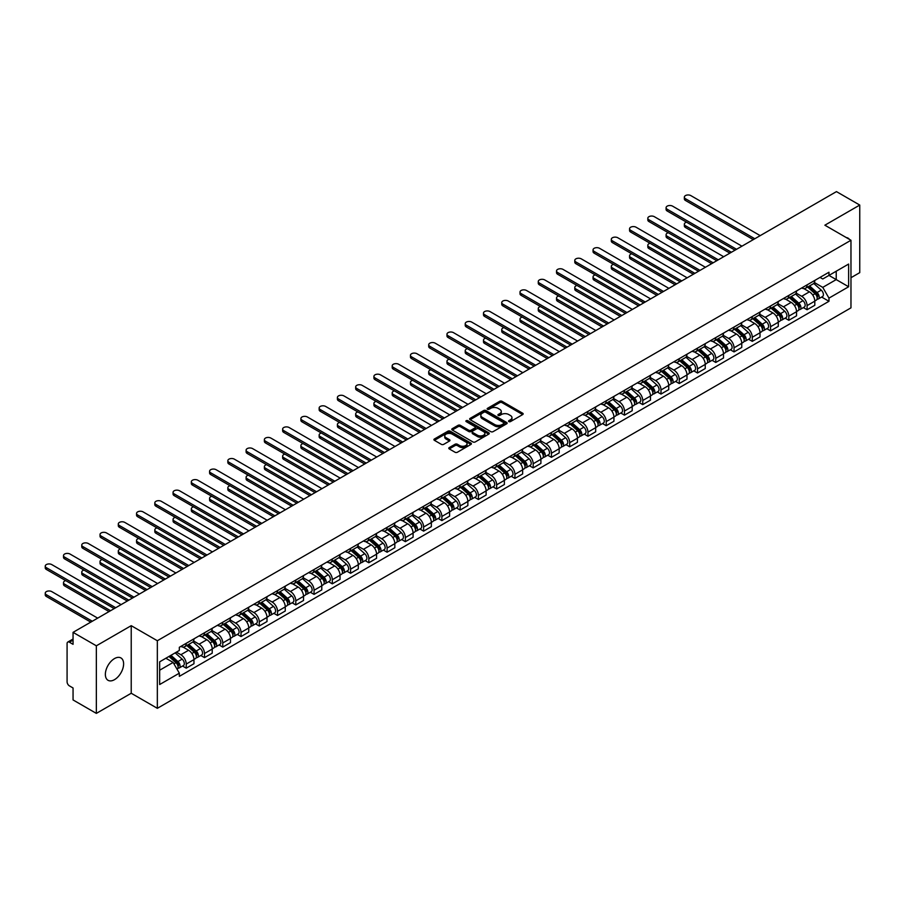 <?xml version="1.0" encoding="UTF-8"?>
<svg xmlns="http://www.w3.org/2000/svg" width="905" height="905" viewBox="0 0 905 905"><rect width="100%" height="100%" fill="white"/><g stroke="black" fill="none" stroke-linecap="round" stroke-linejoin="round"><path stroke-width="1.36" d="M508.87 421.606A1.143 0.656 0 0 0 510.477 421.606L522.683 414.558A1.629 0.939 0 0 0 523.158 413.89A1.629 0.939 0 0 0 522.683 413.223L502.004 401.288A1.629 0.939 0 0 0 499.707 401.288L487.49 408.336A1.143 0.656 0 0 0 489.107 409.264L490.68 408.347A5.204 2.998 0 0 1 498.033 408.347L499.764 409.343A5.204 2.998 0 0 1 501.28 411.47A5.204 2.998 0 0 1 499.764 413.596L498.18 414.501A1.143 0.656 0 0 0 499.786 415.429L501.37 414.524A5.204 2.998 0 0 1 508.723 414.524L510.443 415.519A5.204 2.998 0 0 1 511.97 417.635A5.204 2.998 0 0 1 510.443 419.762L508.87 420.678A1.143 0.656 0 0 0 508.87 421.606L508.87 420.678M114.494 679.666A12.908 7.455 120 0 0 122.922 668.286A12.908 7.455 120 0 0 120.942 657.946A12.908 7.455 120 0 0 114.494 658.58A12.908 7.455 120 0 0 106.055 669.96A12.908 7.455 120 0 0 108.034 680.3A12.908 7.455 120 0 0 114.494 679.666M849.433 239.384A12.908 7.455 120 0 0 848.064 238.139A12.908 7.455 120 0 0 846.299 237.574M449.265 447.59A1.629 0.939 0 0 0 448.79 448.247A1.629 0.939 0 0 0 449.265 448.914L455.068 452.262A1.629 0.939 0 0 0 457.364 452.262L470.917 444.434A1.629 0.939 0 0 0 471.403 443.778A1.629 0.939 0 0 0 470.917 443.111L450.238 431.176A1.629 0.939 0 0 0 447.941 431.176L434.389 438.993A1.629 0.939 0 0 0 433.914 439.66A1.629 0.939 0 0 0 434.389 440.328L441.391 444.366A1.629 0.939 0 0 0 443.688 444.366L449.491 441.018A1.629 0.939 0 0 0 449.966 440.362A1.629 0.939 0 0 0 449.491 439.694L446.018 437.692A4.344 2.511 0 0 1 444.751 435.916A4.344 2.511 0 0 1 447.432 433.597A4.344 2.511 0 0 1 452.161 434.14L465.781 442.002A4.344 2.511 0 0 1 467.048 443.778A4.344 2.511 0 0 1 464.367 446.097A4.344 2.511 0 0 1 459.638 445.543L457.364 444.242A1.629 0.939 0 0 0 455.068 444.242L449.265 447.59L449.265 448.914L455.068 445.588L455.068 444.242M157.334 640.74L131.225 625.672L96.349 645.808L73.056 632.357L836.458 191.611L859.75 205.062L824.874 225.198L850.972 240.266L157.334 640.74L157.334 708.321L850.972 307.847L850.972 240.266M490.793 431.64A1.629 0.939 0 0 0 493.101 431.64L506.653 423.812A1.629 0.939 0 0 0 507.128 423.144A1.629 0.939 0 0 0 506.653 422.477L485.974 410.542A1.629 0.939 0 0 0 483.677 410.542L470.114 418.37A1.629 0.939 0 0 0 469.638 419.026A1.629 0.939 0 0 0 470.114 419.694L490.793 431.64M466.607 421.843A1.143 0.656 0 0 1 467.761 422.013L467.761 420.655L488.791 432.794A1.629 0.939 0 0 1 489.266 433.461A1.629 0.939 0 0 1 488.791 434.117L475.227 441.945A1.629 0.939 0 0 1 472.93 441.945L452.251 430.011L452.251 428.687A1.629 0.939 0 0 0 451.776 429.343A1.629 0.939 0 0 0 452.251 430.011M452.251 428.687L458.054 425.339A1.629 0.939 0 0 1 460.351 425.339L468.733 430.18A1.629 0.939 0 0 0 471.041 430.18L474.887 427.952A1.629 0.939 0 0 0 475.363 427.284A1.629 0.939 0 0 0 474.887 426.628L466.154 421.583A1.143 0.656 0 0 1 467.761 420.655M96.349 645.808L96.349 713.389L73.056 699.938L73.056 687.981L69.425 685.888A3.315 1.912 -120 0 1 67.083 681.827L67.083 643.579A3.315 1.912 -120 0 1 67.773 642.064L73.056 639.009M850.972 277.711L859.75 272.643L859.75 205.062M96.349 713.389L131.225 693.253L157.334 708.321M73.056 632.357L73.056 644.326L69.425 642.222A3.315 1.912 -120 0 0 67.773 642.064M807.079 284.871A7.613 4.401 60 0 1 805.495 288.288L813.222 283.831A7.613 4.401 -120 0 0 814.805 280.414M796.117 293.073L801.694 296.297A7.613 4.401 60 0 1 807.079 305.619L814.805 301.161A7.613 4.401 -120 0 0 809.421 291.829L803.889 288.638M814.805 301.161L814.805 305.279L807.079 309.736L803.369 307.598M805.495 288.288A7.613 4.401 60 0 1 801.751 287.948M807.079 305.619L807.079 309.736M788.821 295.415A7.613 4.401 60 0 1 787.237 298.831L794.963 294.374A7.613 4.401 -120 0 0 796.547 290.957M785.11 318.141L788.821 320.28L796.547 315.822L796.547 311.705A7.613 4.401 -120 0 0 791.162 302.372L785.631 299.182M787.237 298.831A7.613 4.401 60 0 1 783.492 298.492M777.859 303.616L783.436 306.829A7.613 4.401 60 0 1 788.821 316.162L788.821 320.28M770.562 305.958A7.613 4.401 60 0 1 768.979 309.374L776.705 304.917A7.613 4.401 -120 0 0 778.277 301.501M766.852 328.685L770.562 330.823L778.277 326.366L778.277 322.248A7.613 4.401 -120 0 0 772.904 312.915L767.372 309.725M768.979 309.374A7.613 4.401 60 0 1 765.234 309.035M759.589 314.159L765.178 317.372A7.613 4.401 60 0 1 770.562 326.705L770.562 330.823M752.293 316.501A7.613 4.401 60 0 1 750.72 319.918L758.447 315.46A7.613 4.401 -120 0 0 760.019 312.033M748.593 339.228L752.293 341.366L760.019 336.909L760.019 332.78A7.613 4.401 -120 0 0 754.634 323.458L749.114 320.268M750.72 319.918A7.613 4.401 60 0 1 746.976 319.578M741.331 324.703L746.908 327.915A7.613 4.401 60 0 1 752.293 337.248L752.293 341.366M734.034 327.044A7.613 4.401 60 0 1 732.462 330.461L740.188 326.004A7.613 4.401 -120 0 0 741.761 322.576M730.335 349.771L734.034 351.909L741.761 347.452L741.761 343.323A7.613 4.401 -120 0 0 736.376 334.002L730.844 330.811M732.462 330.461A7.613 4.401 60 0 1 728.717 330.11M723.072 335.235L728.649 338.459A7.613 4.401 60 0 1 734.034 347.792L734.034 351.909M715.776 337.588A7.613 4.401 60 0 1 714.203 341.004L721.93 336.536A7.613 4.401 -120 0 0 723.502 333.119M712.077 360.314L715.776 362.452L723.502 357.995L723.502 353.866A7.613 4.401 -120 0 0 718.117 344.545L712.586 341.355M714.203 341.004A7.613 4.401 60 0 1 710.448 340.653M704.814 345.778L710.391 349.002A7.613 4.401 60 0 1 715.776 358.335L715.776 362.452M697.517 348.12A7.613 4.401 60 0 1 695.945 351.547L703.671 347.079A7.613 4.401 -120 0 0 705.244 343.662M693.818 370.858L697.517 372.996L705.244 368.539L705.244 364.41A7.613 4.401 -120 0 0 699.859 355.088L694.327 351.898M695.945 351.547A7.613 4.401 60 0 1 692.189 351.197M686.556 356.321L692.133 359.545A7.613 4.401 60 0 1 697.517 368.867L697.517 372.996M679.259 358.663A7.613 4.401 60 0 1 677.675 362.091L685.402 357.622A7.613 4.401 -120 0 0 686.986 354.206M675.549 381.401L679.259 383.539L686.986 379.071L686.986 374.953A7.613 4.401 -120 0 0 681.601 365.631L676.069 362.43M677.675 362.091A7.613 4.401 60 0 1 673.931 361.74M668.297 366.864L673.874 370.088A7.613 4.401 60 0 1 679.259 379.41L679.259 383.539M661.001 369.206A7.613 4.401 60 0 1 659.417 372.622L667.143 368.165A7.613 4.401 -120 0 0 668.727 364.749M657.29 391.944L661.001 394.082L668.727 389.614L668.727 385.496A7.613 4.401 -120 0 0 663.342 376.175L657.811 372.973M659.417 372.622A7.613 4.401 60 0 1 655.673 372.283M650.039 377.408L655.616 380.632A7.613 4.401 60 0 1 661.001 389.953L661.001 394.082M642.742 379.749A7.613 4.401 60 0 1 641.159 383.166L648.885 378.709A7.613 4.401 -120 0 0 650.469 375.292M639.032 402.487L642.742 404.626L650.469 400.157L650.469 396.039A7.613 4.401 -120 0 0 645.084 386.718L639.552 383.516M641.159 383.166A7.613 4.401 60 0 1 637.414 382.826M631.769 387.951L637.358 391.175A7.613 4.401 60 0 1 642.742 400.496L642.742 404.626M624.473 390.293A7.613 4.401 60 0 1 622.9 393.709L630.627 389.252A7.613 4.401 -120 0 0 632.199 385.835M620.773 413.019L624.473 415.157L632.199 410.7L632.199 406.583A7.613 4.401 -120 0 0 626.814 397.25L621.294 394.06M622.9 393.709A7.613 4.401 60 0 1 619.156 393.37M613.511 398.494L619.099 401.718A7.613 4.401 60 0 1 624.473 411.04L624.473 415.157M606.214 400.836A7.613 4.401 60 0 1 604.642 404.252L612.368 399.795A7.613 4.401 -120 0 0 613.941 396.379M602.515 423.563L606.214 425.701L613.941 421.244L613.941 417.126A7.613 4.401 -120 0 0 608.556 407.793L603.035 404.603M604.642 404.252A7.613 4.401 60 0 1 600.897 403.913M595.252 409.037L600.83 412.261A7.613 4.401 60 0 1 606.214 421.583L606.214 425.701M587.956 411.379A7.613 4.401 60 0 1 586.383 414.795L594.11 410.338A7.613 4.401 -120 0 0 595.682 406.922M584.257 434.106L587.956 436.244L595.682 431.787L595.682 427.669A7.613 4.401 -120 0 0 590.298 418.336L584.766 415.146M586.383 414.795A7.613 4.401 60 0 1 582.628 414.456M576.994 419.581L582.571 422.805A7.613 4.401 60 0 1 587.956 432.126L587.956 436.244M569.698 421.922A7.613 4.401 60 0 1 568.125 425.339L575.852 420.882A7.613 4.401 -120 0 0 577.424 417.465M565.998 444.649L569.698 446.787L577.424 442.33L577.424 438.212A7.613 4.401 -120 0 0 572.039 428.88L566.507 425.689M568.125 425.339A7.613 4.401 60 0 1 564.369 424.999M558.736 430.124L564.313 433.337A7.613 4.401 60 0 1 569.698 442.669L569.698 446.787M551.439 432.466A7.613 4.401 60 0 1 549.867 435.882L557.582 431.425A7.613 4.401 -120 0 0 559.166 427.997M547.74 455.192L551.439 457.33L559.166 452.873L559.166 448.744A7.613 4.401 -120 0 0 553.781 439.423L548.249 436.233M549.867 435.882A7.613 4.401 60 0 1 546.111 435.543M540.477 440.667L546.054 443.88A7.613 4.401 60 0 1 551.439 453.213L551.439 457.33M533.181 443.009A7.613 4.401 60 0 1 531.597 446.425L539.323 441.968A7.613 4.401 -120 0 0 540.907 438.54M529.47 465.736L533.181 467.874L540.907 463.417L540.907 459.288A7.613 4.401 -120 0 0 535.522 449.966L529.991 446.776M531.597 446.425A7.613 4.401 60 0 1 527.853 446.075M522.219 451.199L527.796 454.423A7.613 4.401 60 0 1 533.181 463.756L533.181 467.874M514.922 453.552A7.613 4.401 60 0 1 513.339 456.968L521.065 452.5A7.613 4.401 -120 0 0 522.649 449.084M511.212 476.279L514.922 478.417L522.649 473.96L522.649 469.831A7.613 4.401 -120 0 0 517.264 460.509L511.732 457.319M513.339 456.968A7.613 4.401 60 0 1 509.594 456.618M503.949 461.742L509.538 464.966A7.613 4.401 60 0 1 514.922 474.299L514.922 478.417M496.664 464.095A7.613 4.401 60 0 1 495.08 467.512L502.807 463.043A7.613 4.401 -120 0 0 504.379 459.627M492.954 486.822L496.664 488.96L504.379 484.503L504.379 480.374A7.613 4.401 -120 0 0 498.994 471.053L493.474 467.862M495.08 467.512A7.613 4.401 60 0 1 491.336 467.161M485.691 472.286L491.279 475.51A7.613 4.401 60 0 1 496.664 484.831L496.664 488.96M478.394 474.627A7.613 4.401 60 0 1 476.822 478.055L484.548 473.587A7.613 4.401 -120 0 0 486.121 470.17M474.695 497.365L478.394 499.503L486.121 495.046L486.121 490.917A7.613 4.401 -120 0 0 480.736 481.596L475.216 478.406M476.822 478.055A7.613 4.401 60 0 1 473.077 477.704M467.433 482.829L473.01 486.053A7.613 4.401 60 0 1 478.394 495.374L478.394 499.503M460.136 485.171A7.613 4.401 60 0 1 458.564 488.587L466.29 484.13A7.613 4.401 -120 0 0 467.862 480.713M456.437 507.909L460.136 510.047L467.862 505.578L467.862 501.461A7.613 4.401 -120 0 0 462.478 492.139L456.946 488.938M458.564 488.587A7.613 4.401 60 0 1 454.819 488.248M449.174 493.372L454.751 496.596A7.613 4.401 60 0 1 460.136 505.918L460.136 510.047M441.878 495.714A7.613 4.401 60 0 1 440.305 499.13L448.032 494.673A7.613 4.401 -120 0 0 449.604 491.257M438.178 518.452L441.878 520.59L449.604 516.122L449.604 512.004A7.613 4.401 -120 0 0 444.219 502.682L438.687 499.481M440.305 499.13A7.613 4.401 60 0 1 436.549 498.791M430.916 503.915L436.493 507.139A7.613 4.401 60 0 1 441.878 516.461L441.878 520.59M423.619 506.257A7.613 4.401 60 0 1 422.047 509.673L429.773 505.216A7.613 4.401 -120 0 0 431.346 501.8M419.92 528.984L423.619 531.133L431.346 526.665L431.346 522.547A7.613 4.401 -120 0 0 425.961 513.214L420.429 510.024M422.047 509.673A7.613 4.401 60 0 1 418.291 509.334M412.657 514.459L418.234 517.683A7.613 4.401 60 0 1 423.619 527.004L423.619 531.133M405.361 516.8A7.613 4.401 60 0 1 403.777 520.217L411.504 515.76A7.613 4.401 -120 0 0 413.087 512.343M401.65 539.527L405.361 541.665L413.087 537.208L413.087 533.09A7.613 4.401 -120 0 0 407.702 523.757L402.171 520.567M403.777 520.217A7.613 4.401 60 0 1 400.033 519.877M394.399 525.002L399.976 528.226A7.613 4.401 60 0 1 405.361 537.547L405.361 541.665M387.102 527.344A7.613 4.401 60 0 1 385.519 530.76L393.245 526.303A7.613 4.401 -120 0 0 394.829 522.886M383.392 550.07L387.102 552.208L394.829 547.751L394.829 543.634A7.613 4.401 -120 0 0 389.444 534.301L383.912 531.111M385.519 530.76A7.613 4.401 60 0 1 381.774 530.421M376.141 535.545L381.718 538.769A7.613 4.401 60 0 1 387.102 548.091L387.102 552.208M368.844 537.887A7.613 4.401 60 0 1 367.26 541.303L374.987 536.846A7.613 4.401 -120 0 0 376.559 533.43M365.134 560.614L368.844 562.752L376.571 558.294L376.571 554.177A7.613 4.401 -120 0 0 371.186 544.844L365.654 541.654M367.26 541.303A7.613 4.401 60 0 1 363.516 540.964M357.871 546.088L363.459 549.301A7.613 4.401 60 0 1 368.844 558.634L368.844 562.752M350.574 548.43A7.613 4.401 60 0 1 349.002 551.846L356.728 547.389A7.613 4.401 -120 0 0 358.301 543.973M346.875 571.157L350.574 573.295L358.301 568.838L358.301 564.72A7.613 4.401 -120 0 0 352.916 555.387L347.396 552.197M349.002 551.846A7.613 4.401 60 0 1 345.257 551.507M339.613 556.632L345.201 559.844A7.613 4.401 60 0 1 350.574 569.177L350.574 573.295M332.316 558.973A7.613 4.401 60 0 1 330.744 562.39L338.47 557.933A7.613 4.401 -120 0 0 340.042 554.505M328.617 581.7L332.316 583.838L340.042 579.381L340.042 575.252A7.613 4.401 -120 0 0 334.658 565.93L329.126 562.74M330.744 562.39A7.613 4.401 60 0 1 326.999 562.039M321.354 567.175L326.931 570.388A7.613 4.401 60 0 1 332.316 579.72L332.316 583.838M314.058 569.517A7.613 4.401 60 0 1 312.485 572.933L320.212 568.476A7.613 4.401 -120 0 0 321.784 565.048M310.358 592.243L314.058 594.381L321.784 589.924L321.784 585.795A7.613 4.401 -120 0 0 316.399 576.474L310.868 573.284M312.485 572.933A7.613 4.401 60 0 1 308.729 572.582M303.096 577.707L308.673 580.931A7.613 4.401 60 0 1 314.058 590.264L314.058 594.381M295.799 580.06A7.613 4.401 60 0 1 294.227 583.476L301.953 579.008A7.613 4.401 -120 0 0 303.526 575.591M292.1 602.787L295.799 604.925L303.526 600.467L303.526 596.338A7.613 4.401 -120 0 0 298.141 587.017L292.609 583.827M294.227 583.476A7.613 4.401 60 0 1 290.471 583.125M284.837 588.25L290.415 591.474A7.613 4.401 60 0 1 295.799 600.807L295.799 604.925M277.541 590.592A7.613 4.401 60 0 1 275.968 594.019L283.684 589.551A7.613 4.401 -120 0 0 285.267 586.135M273.842 613.33L277.541 615.468L285.267 611.011L285.267 606.882A7.613 4.401 -120 0 0 279.883 597.56L274.351 594.37M275.968 594.019A7.613 4.401 60 0 1 272.213 593.669M266.579 598.793L272.156 602.017A7.613 4.401 60 0 1 277.541 611.339L277.541 615.468M259.283 601.135A7.613 4.401 60 0 1 257.699 604.563L265.425 600.094A7.613 4.401 -120 0 0 267.009 596.678M255.572 623.873L259.283 626.011L267.009 621.543L267.009 617.425A7.613 4.401 -120 0 0 261.624 608.103L256.092 604.902M257.699 604.563A7.613 4.401 60 0 1 253.954 604.212M248.321 609.337L253.898 612.561A7.613 4.401 60 0 1 259.283 621.882L259.283 626.011M241.024 611.678A7.613 4.401 60 0 1 239.44 615.095L247.167 610.637A7.613 4.401 -120 0 0 248.751 607.221M237.314 634.416L241.024 636.554L248.751 632.086L248.751 627.968A7.613 4.401 -120 0 0 243.366 618.647L237.834 615.445M239.44 615.095A7.613 4.401 60 0 1 235.696 614.755M230.051 619.88L235.639 623.104A7.613 4.401 60 0 1 241.024 632.425L241.024 636.554M222.766 622.221A7.613 4.401 60 0 1 221.182 625.638L228.908 621.181A7.613 4.401 -120 0 0 230.481 617.764M219.055 644.96L222.766 647.098L230.481 642.629L230.481 638.511A7.613 4.401 -120 0 0 225.096 629.179L219.576 625.989M221.182 625.638A7.613 4.401 60 0 1 217.438 625.298M211.793 630.423L217.381 633.647A7.613 4.401 60 0 1 222.766 642.969L222.766 647.098M204.496 632.765A7.613 4.401 60 0 1 202.924 636.181L210.65 631.724A7.613 4.401 -120 0 0 212.222 628.308M200.797 655.492L204.496 657.63L212.222 653.172L212.222 649.055A7.613 4.401 -120 0 0 206.838 639.722L201.317 636.532M202.924 636.181A7.613 4.401 60 0 1 199.179 635.842M193.534 640.966L199.111 644.19A7.613 4.401 60 0 1 204.496 653.512L204.496 657.63M186.238 643.308A7.613 4.401 60 0 1 184.665 646.724L192.392 642.267A7.613 4.401 -120 0 0 193.964 638.851M182.539 666.035L186.238 668.173L193.964 663.716L193.964 659.598A7.613 4.401 -120 0 0 188.579 650.265L183.048 647.075M184.665 646.724A7.613 4.401 60 0 1 180.91 646.385M176.407 652.166L180.853 654.734A7.613 4.401 60 0 1 186.238 664.055L186.238 668.173M820.009 277.405L822.758 278.989L848.63 264.056L836.22 271.217L836.22 279.6L822.758 287.371L814.376 282.53M159.665 670.209L173.126 662.437L179.337 673.173L159.665 684.531L159.665 661.827L179.337 650.469L179.337 647.29L828.969 272.235L828.969 275.414L848.63 286.761L828.969 298.118L822.758 287.371M848.63 264.056L848.63 286.761M179.337 673.173L179.337 676.352L828.969 301.297L828.969 298.118M131.225 625.672L131.225 693.253M173.126 662.437L165.875 658.24M821.638 297.055L828.969 301.297M509.323 421.764L510.443 421.108A5.204 2.998 0 0 0 511.97 418.992L511.97 417.635M501.28 411.47L501.28 412.816A5.204 2.998 0 0 1 499.764 414.943L498.632 415.599M522.66 414.569L502.004 402.635A1.629 0.939 0 0 0 499.707 402.635L487.953 409.422M506.653 422.477L506.653 423.812L485.974 411.888A1.629 0.939 0 0 0 483.677 411.888L470.136 419.705M503.78 423.608A1.143 0.656 0 0 0 503.78 422.68L485.623 412.205A1.143 0.656 0 0 0 484.017 412.205L482.354 413.166A5.204 2.998 0 0 0 480.827 415.282A5.204 2.998 0 0 0 482.354 417.409L494.764 424.569A5.204 2.998 0 0 0 502.117 424.569L503.78 423.608L503.78 424.965A1.143 0.656 0 0 0 504.119 424.49L504.119 423.144M480.827 415.282L480.827 416.639A5.204 2.998 0 0 0 482.354 418.755L482.354 417.409M503.78 424.965L502.117 425.927A5.204 2.998 0 0 1 494.764 425.927L482.354 418.755M452.274 430.022L458.054 426.685L458.054 425.339M475.363 427.284L475.363 428.642A1.629 0.939 0 0 1 474.887 429.309L471.041 431.527A1.629 0.939 0 0 1 468.733 431.527L460.351 426.685A1.629 0.939 0 0 0 458.054 426.685M467.761 422.013L488.768 434.14M477.444 435.203A4.344 2.511 0 0 0 482.184 435.746A4.344 2.511 0 0 0 484.865 433.427A4.344 2.511 0 0 0 483.587 431.651L478.79 428.88A1.629 0.939 0 0 0 476.494 428.88L472.648 431.108A1.629 0.939 0 0 0 472.172 431.764A1.629 0.939 0 0 0 472.648 432.432L477.444 435.203L477.444 436.549A4.344 2.511 0 0 0 482.184 437.092A4.344 2.511 0 0 0 484.865 434.773L484.865 433.427M472.172 431.764L472.172 433.122A1.629 0.939 0 0 0 472.648 433.778L472.648 432.432M477.444 436.549L472.648 433.778M467.048 443.778L467.048 445.124A4.344 2.511 0 0 1 464.367 447.443A4.344 2.511 0 0 1 459.638 446.9L457.364 445.588A1.629 0.939 0 0 0 455.068 445.588M444.751 435.916L444.751 437.262A4.344 2.511 0 0 0 446.018 439.038L446.018 437.692M449.468 441.029L446.018 439.038M470.905 444.446L450.238 432.522A1.629 0.939 0 0 0 447.941 432.522L434.411 440.339L434.389 438.993M807.611 287.077L815.043 293.718A4.14 2.387 60 0 1 816.344 300.109L814.805 301.003M807.803 287.247L811.31 289.272M686.567 222.189A3.812 2.195 -0 0 0 684.35 224.191A3.812 2.195 -0 0 0 685.458 225.741L731.398 252.269M808.357 286.636L816.638 294.023A1.991 1.143 60 0 1 817.26 297.1A1.991 1.143 60 0 1 817.079 297.168M809.59 285.923L817.034 292.564A4.14 2.387 60 0 1 818.335 298.967A4.14 2.387 60 0 1 817.091 299.103M813.742 283.435L821.254 290.132A4.14 2.387 60 0 1 822.543 296.535L818.335 298.967M729.883 253.14L685.458 227.494A3.812 2.195 180 0 1 684.35 225.945L684.35 224.191M753.288 239.633L685.458 200.469A3.812 2.195 180 0 1 684.35 198.908L684.35 197.154A3.812 2.195 -0 0 0 685.458 198.704L754.815 238.75M760.2 235.639L690.843 195.604A3.812 2.195 -0 0 0 686.691 195.118A3.812 2.195 -0 0 0 684.35 197.154M789.341 297.621L796.785 304.261A4.14 2.387 60 0 1 798.086 310.653L796.536 311.546M789.545 297.79L793.04 299.815M668.309 232.732A3.812 2.195 -0 0 0 666.091 234.723A3.812 2.195 -0 0 0 667.2 236.284L713.14 262.812M790.099 297.179L798.38 304.566A1.991 1.143 60 0 1 799.002 307.643A1.991 1.143 60 0 1 798.821 307.711M791.332 296.467L798.776 303.107A4.14 2.387 60 0 1 800.077 309.51A4.14 2.387 60 0 1 798.821 309.634M795.484 293.978L802.995 300.675A4.14 2.387 60 0 1 804.285 307.078L800.077 309.51M711.624 263.683L667.2 238.038A3.812 2.195 180 0 1 666.091 236.488L666.091 234.723M771.083 308.164L778.526 314.793A4.14 2.387 60 0 1 779.827 321.196L778.277 322.09M771.286 308.334L774.782 310.358M650.05 243.275A3.812 2.195 -0 0 0 647.822 245.266A3.812 2.195 -0 0 0 648.942 246.827L694.882 273.344M771.841 307.723L780.11 315.11A1.991 1.143 60 0 1 780.744 318.187A1.991 1.143 60 0 1 780.563 318.255M773.074 307.01L780.517 313.65A4.14 2.387 60 0 1 781.818 320.053A4.14 2.387 60 0 1 780.563 320.178M777.225 304.521L784.726 311.218A4.14 2.387 60 0 1 786.026 317.621L781.818 320.053M693.366 274.226L648.942 248.581A3.812 2.195 180 0 1 647.822 247.031L647.822 245.266M735.03 250.165L667.2 211.012A3.812 2.195 180 0 1 666.091 209.451L666.091 207.698A3.812 2.195 -0 0 0 667.2 209.247L736.557 249.294M741.942 246.183L672.585 206.148A3.812 2.195 -0 0 0 668.433 205.661A3.812 2.195 -0 0 0 666.091 207.698M716.771 260.708L648.942 221.555A3.812 2.195 180 0 1 647.822 219.994L647.822 218.241A3.812 2.195 -0 0 0 648.942 219.791L718.299 259.837M723.683 256.726L654.326 216.68A3.812 2.195 -0 0 0 650.175 216.205A3.812 2.195 -0 0 0 647.822 218.241M752.824 318.696L760.268 325.336A4.14 2.387 60 0 1 761.569 331.739L760.019 332.633M753.028 318.877L756.523 320.902M631.792 253.819A3.812 2.195 -0 0 0 629.563 255.81A3.812 2.195 -0 0 0 630.683 257.371L676.623 283.887M753.571 318.266L761.852 325.653A1.991 1.143 60 0 1 762.474 328.73A1.991 1.143 60 0 1 762.293 328.798M754.815 317.553L762.259 324.194A4.14 2.387 60 0 1 763.56 330.585A4.14 2.387 60 0 1 762.304 330.721M758.967 315.064L766.467 321.761A4.14 2.387 60 0 1 767.768 328.153L763.56 330.585M675.107 284.77L630.683 259.124A3.812 2.195 180 0 1 629.563 257.574L629.563 255.81M734.566 329.239L742.01 335.879A4.14 2.387 60 0 1 743.31 342.282L741.761 343.176M734.758 329.42L738.265 331.445M613.522 264.362A3.812 2.195 -0 0 0 611.305 266.353A3.812 2.195 -0 0 0 612.425 267.914L658.365 294.43M735.313 328.809L743.593 336.196A1.991 1.143 60 0 1 744.215 339.273A1.991 1.143 60 0 1 744.034 339.341M736.557 328.096L744 334.737A4.14 2.387 60 0 1 745.29 341.128A4.14 2.387 60 0 1 744.046 341.264M740.709 325.608L748.209 332.305A4.14 2.387 60 0 1 749.51 338.696L745.29 341.128M656.838 295.313L612.425 269.667A3.812 2.195 180 0 1 611.305 268.118L611.305 266.353M716.308 339.782L723.751 346.423A4.14 2.387 60 0 1 725.041 352.826L723.502 353.719M716.5 339.963L720.007 341.988M595.264 274.894A3.812 2.195 -0 0 0 593.047 276.896A3.812 2.195 -0 0 0 594.166 278.457L640.107 304.974M717.054 339.352L725.335 346.739A1.991 1.143 60 0 1 725.957 349.816A1.991 1.143 60 0 1 725.776 349.884M718.299 338.64L725.731 345.28A4.14 2.387 60 0 1 727.032 351.672A4.14 2.387 60 0 1 725.787 351.807M722.439 336.151L729.95 342.848A4.14 2.387 60 0 1 731.251 349.24L727.032 351.672M638.579 305.856L594.166 280.211A3.812 2.195 180 0 1 593.047 278.649L593.047 276.896M698.513 271.251L630.683 232.087A3.812 2.195 180 0 1 629.563 230.537L629.563 228.784A3.812 2.195 -0 0 0 630.683 230.334L700.029 270.38M705.414 267.269L636.068 227.223A3.812 2.195 -0 0 0 631.916 226.748A3.812 2.195 -0 0 0 629.563 228.784M680.255 281.794L612.425 242.631A3.812 2.195 180 0 1 611.305 241.081L611.305 239.327A3.812 2.195 -0 0 0 612.425 240.877L681.77 280.923M687.155 277.812L617.81 237.766A3.812 2.195 -0 0 0 613.658 237.291A3.812 2.195 -0 0 0 611.305 239.327M661.996 292.338L594.166 253.174A3.812 2.195 180 0 1 593.047 251.624L593.047 249.871A3.812 2.195 -0 0 0 594.166 251.42L663.512 291.455M668.897 288.356L599.551 248.309A3.812 2.195 -0 0 0 595.4 247.834A3.812 2.195 -0 0 0 593.047 249.871M643.738 302.881L575.897 263.717A3.812 2.195 180 0 1 574.788 262.167L574.788 260.402A3.812 2.195 -0 0 0 575.897 261.964L645.254 301.998M650.638 298.899L581.282 258.853A3.812 2.195 -0 0 0 577.141 258.378A3.812 2.195 -0 0 0 574.788 260.402M625.468 313.424L557.638 274.26A3.812 2.195 180 0 1 556.53 272.71L556.53 270.946A3.812 2.195 -0 0 0 557.638 272.507L626.995 312.542M632.38 309.431L563.023 269.396A3.812 2.195 -0 0 0 558.883 268.921A3.812 2.195 -0 0 0 556.53 270.946M607.21 323.967L539.38 284.803A3.812 2.195 180 0 1 538.271 283.254L538.271 281.489A3.812 2.195 -0 0 0 539.38 283.05L608.737 323.085M614.122 319.974L544.765 279.939A3.812 2.195 -0 0 0 540.613 279.464A3.812 2.195 -0 0 0 538.271 281.489M588.951 334.511L521.122 295.347A3.812 2.195 180 0 1 520.013 293.797L520.013 292.032A3.812 2.195 -0 0 0 521.122 293.593L590.479 333.628M595.863 330.517L526.506 290.482A3.812 2.195 -0 0 0 522.355 290.007A3.812 2.195 -0 0 0 520.013 292.032M570.693 345.054L502.863 305.89A3.812 2.195 180 0 1 501.743 304.329L501.743 302.575A3.812 2.195 -0 0 0 502.863 304.137L572.22 344.172M577.594 341.061L508.248 301.026A3.812 2.195 -0 0 0 504.096 300.551A3.812 2.195 -0 0 0 501.743 302.575M552.435 355.597L484.605 316.433A3.812 2.195 180 0 1 483.485 314.872L483.485 313.119A3.812 2.195 -0 0 0 484.605 314.669L553.951 354.715M559.335 351.604L489.99 311.569A3.812 2.195 -0 0 0 485.838 311.094A3.812 2.195 -0 0 0 483.485 313.119M534.176 366.129L466.347 326.977A3.812 2.195 180 0 1 465.227 325.415L465.227 323.662A3.812 2.195 -0 0 0 466.347 325.212L535.692 365.258M541.077 362.147L471.731 322.112A3.812 2.195 -0 0 0 467.58 321.626A3.812 2.195 -0 0 0 465.227 323.662M515.918 376.672L448.088 337.52A3.812 2.195 180 0 1 446.968 335.959L446.968 334.205A3.812 2.195 -0 0 0 448.088 335.755L517.434 375.801M522.819 372.69L453.473 332.644A3.812 2.195 -0 0 0 449.321 332.169A3.812 2.195 -0 0 0 446.968 334.205M497.648 387.216L429.818 348.052A3.812 2.195 180 0 1 428.71 346.502L428.71 344.748A3.812 2.195 -0 0 0 429.818 346.298L499.175 386.344M504.56 383.234L435.203 343.187A3.812 2.195 -0 0 0 431.063 342.712A3.812 2.195 -0 0 0 428.71 344.748M479.39 397.759L411.56 358.595A3.812 2.195 180 0 1 410.451 357.045L410.451 355.292A3.812 2.195 -0 0 0 411.56 356.842L480.917 396.888M486.302 393.777L416.945 353.731A3.812 2.195 -0 0 0 412.793 353.255A3.812 2.195 -0 0 0 410.451 355.292M461.131 408.302L393.302 369.138A3.812 2.195 180 0 1 392.193 367.588L392.193 365.835A3.812 2.195 -0 0 0 393.302 367.385L462.659 407.42M468.043 404.32L398.686 364.274A3.812 2.195 -0 0 0 394.535 363.799A3.812 2.195 -0 0 0 392.193 365.835M442.873 418.845L375.043 379.681A3.812 2.195 180 0 1 373.923 378.132L373.923 376.378A3.812 2.195 -0 0 0 375.043 377.928L444.4 417.963M449.785 414.863L380.428 374.817A3.812 2.195 -0 0 0 376.276 374.342A3.812 2.195 -0 0 0 373.923 376.378M424.615 429.389L356.785 390.225A3.812 2.195 180 0 1 355.665 388.675L355.665 386.91A3.812 2.195 -0 0 0 356.785 388.471L426.131 428.506M431.515 425.395L362.17 385.36A3.812 2.195 -0 0 0 358.018 384.885A3.812 2.195 -0 0 0 355.665 386.91M406.356 439.932L338.527 400.768A3.812 2.195 180 0 1 337.407 399.218L337.407 397.453A3.812 2.195 -0 0 0 338.527 399.015L407.872 439.049M413.257 435.939L343.911 395.904A3.812 2.195 -0 0 0 339.76 395.428A3.812 2.195 -0 0 0 337.407 397.453M388.098 450.475L320.268 411.311A3.812 2.195 180 0 1 319.148 409.761L319.148 407.997A3.812 2.195 -0 0 0 320.268 409.558L389.614 449.593M394.999 446.482L325.653 406.447A3.812 2.195 -0 0 0 321.501 405.972A3.812 2.195 -0 0 0 319.148 407.997M369.84 461.018L301.998 421.854A3.812 2.195 180 0 1 300.89 420.293L300.89 418.54A3.812 2.195 -0 0 0 301.998 420.101L371.355 460.136M376.74 457.025L307.383 416.99A3.812 2.195 -0 0 0 303.243 416.515A3.812 2.195 -0 0 0 300.89 418.54M698.049 350.326L705.481 356.966A4.14 2.387 60 0 1 706.782 363.369L705.244 364.263M698.241 350.507L701.748 352.52M577.005 285.437A3.812 2.195 -0 0 0 574.788 287.439A3.812 2.195 -0 0 0 575.897 288.989L621.848 315.517M698.796 349.896L707.077 357.283A1.991 1.143 60 0 1 707.699 360.348A1.991 1.143 60 0 1 707.518 360.428M700.04 349.183L707.472 355.823A4.14 2.387 60 0 1 708.773 362.215A4.14 2.387 60 0 1 707.529 362.351M704.181 346.683L711.692 353.38A4.14 2.387 60 0 1 712.993 359.783L708.773 362.215M620.321 316.399L575.897 290.754A3.812 2.195 180 0 1 574.788 289.193L574.788 287.439M679.791 360.869L687.223 367.509A4.14 2.387 60 0 1 688.524 373.912L686.986 374.794M679.983 361.05L683.49 363.063M558.747 295.98A3.812 2.195 -0 0 0 556.53 297.983A3.812 2.195 -0 0 0 557.638 299.532L603.59 326.06M680.537 360.439L688.818 367.826A1.991 1.143 60 0 1 689.44 370.892A1.991 1.143 60 0 1 689.259 370.971M681.77 359.726L689.214 366.355A4.14 2.387 60 0 1 690.515 372.758A4.14 2.387 60 0 1 689.271 372.894M685.922 357.226L693.434 363.923A4.14 2.387 60 0 1 694.735 370.326L690.515 372.758M602.063 326.943L557.638 301.297A3.812 2.195 180 0 1 556.53 299.736L556.53 297.983M661.521 371.412L668.965 378.052A4.14 2.387 60 0 1 670.266 384.455L668.727 385.338M661.725 371.593L665.22 373.607M540.489 306.524A3.812 2.195 -0 0 0 538.271 308.526A3.812 2.195 -0 0 0 539.38 310.076L585.32 336.603M662.279 370.982L670.56 378.369A1.991 1.143 60 0 1 671.182 381.435A1.991 1.143 60 0 1 671.001 381.514M663.512 370.258L670.956 376.899A4.14 2.387 60 0 1 672.257 383.301A4.14 2.387 60 0 1 671.001 383.437M667.664 367.769L675.175 374.466A4.14 2.387 60 0 1 676.465 380.869L672.257 383.301M583.804 337.486L539.38 311.84A3.812 2.195 180 0 1 538.271 310.279L538.271 308.526M643.263 381.955L650.706 388.596A4.14 2.387 60 0 1 652.007 394.999L650.457 395.881M643.466 382.125L646.962 384.15M522.23 317.067A3.812 2.195 -0 0 0 520.013 319.069A3.812 2.195 -0 0 0 521.122 320.619L567.062 347.147M644.021 381.525L652.301 388.912A1.991 1.143 60 0 1 652.924 391.978A1.991 1.143 60 0 1 652.743 392.057M645.254 380.801L652.697 387.442A4.14 2.387 60 0 1 653.998 393.845A4.14 2.387 60 0 1 652.743 393.98M649.405 378.313L656.906 385.01A4.14 2.387 60 0 1 658.207 391.413L653.998 393.845M565.546 348.018L521.122 322.372A3.812 2.195 180 0 1 520.013 320.823L520.013 319.069M625.004 392.499L632.448 399.139A4.14 2.387 60 0 1 633.749 405.531L632.199 406.424M625.208 392.668L628.704 394.693M503.972 327.61A3.812 2.195 -0 0 0 501.743 329.612A3.812 2.195 -0 0 0 502.863 331.162L548.803 357.69M625.762 392.069L634.032 399.456A1.991 1.143 60 0 1 634.665 402.521A1.991 1.143 60 0 1 634.484 402.589M626.995 391.345L634.439 397.985A4.14 2.387 60 0 1 635.74 404.388A4.14 2.387 60 0 1 634.484 404.524M631.147 388.856L638.647 395.553A4.14 2.387 60 0 1 639.948 401.956L635.74 404.388M547.287 358.561L502.863 332.916A3.812 2.195 180 0 1 501.743 331.366L501.743 329.612M606.746 403.042L614.19 409.682A4.14 2.387 60 0 1 615.491 416.074L613.941 416.967M606.938 403.211L610.445 405.236M485.702 338.153A3.812 2.195 -0 0 0 483.485 340.156A3.812 2.195 -0 0 0 484.605 341.705L530.545 368.233M607.493 402.601L615.773 409.999A1.991 1.143 60 0 1 616.396 413.065A1.991 1.143 60 0 1 616.215 413.132M608.737 401.888L616.181 408.528A4.14 2.387 60 0 1 617.482 414.931A4.14 2.387 60 0 1 616.226 415.067M612.889 399.399L620.389 406.096A4.14 2.387 60 0 1 621.69 412.499L617.482 414.931M529.018 369.104L484.605 343.459A3.812 2.195 180 0 1 483.485 341.909L483.485 340.156M588.488 413.585L595.931 420.225A4.14 2.387 60 0 1 597.221 426.617L595.682 427.511M588.68 413.755L592.187 415.78M467.444 348.697A3.812 2.195 -0 0 0 465.227 350.688A3.812 2.195 -0 0 0 466.347 352.249L512.287 378.776M589.234 413.144L597.515 420.531A1.991 1.143 60 0 1 598.137 423.608A1.991 1.143 60 0 1 597.956 423.676M590.479 412.431L597.922 419.072A4.14 2.387 60 0 1 599.212 425.474A4.14 2.387 60 0 1 597.967 425.599M594.63 409.942L602.13 416.639A4.14 2.387 60 0 1 603.431 423.042L599.212 425.474M510.759 379.648L466.347 354.002A3.812 2.195 180 0 1 465.227 352.452L465.227 350.688M570.229 424.128L577.673 430.757A4.14 2.387 60 0 1 578.962 437.16L577.424 438.054M570.422 424.298L573.928 426.323M449.185 359.24A3.812 2.195 -0 0 0 446.968 361.231A3.812 2.195 -0 0 0 448.088 362.792L494.028 389.308M570.976 423.687L579.257 431.074A1.991 1.143 60 0 1 579.879 434.151A1.991 1.143 60 0 1 579.698 434.219M572.22 422.974L579.653 429.615A4.14 2.387 60 0 1 580.953 436.018A4.14 2.387 60 0 1 579.709 436.142M576.361 420.486L583.872 427.183A4.14 2.387 60 0 1 585.173 433.586L580.953 436.018M492.501 390.191L448.088 364.545A3.812 2.195 180 0 1 446.968 362.996L446.968 361.231M551.971 434.66L559.403 441.301A4.14 2.387 60 0 1 560.704 447.704L559.166 448.597M552.163 434.841L555.67 436.866M430.927 369.783A3.812 2.195 -0 0 0 428.71 371.774A3.812 2.195 -0 0 0 429.818 373.335L475.77 399.852M552.717 434.23L560.998 441.617A1.991 1.143 60 0 1 561.62 444.694A1.991 1.143 60 0 1 561.439 444.762M553.962 433.518L561.394 440.158A4.14 2.387 60 0 1 562.695 446.561A4.14 2.387 60 0 1 561.451 446.685M558.102 431.029L565.614 437.726A4.14 2.387 60 0 1 566.915 444.117L562.695 446.561M474.243 400.734L429.818 375.089A3.812 2.195 180 0 1 428.71 373.539L428.71 371.774M533.701 445.203L541.145 451.844A4.14 2.387 60 0 1 542.446 458.247L540.907 459.14M533.905 445.384L537.412 447.409M412.669 380.326A3.812 2.195 -0 0 0 410.451 382.317A3.812 2.195 -0 0 0 411.56 383.878L457.5 410.395M534.459 444.774L542.74 452.161A1.991 1.143 60 0 1 543.362 455.238A1.991 1.143 60 0 1 543.181 455.306M535.692 444.061L543.136 450.701A4.14 2.387 60 0 1 544.437 457.093A4.14 2.387 60 0 1 543.181 457.229M539.844 441.572L547.355 448.269A4.14 2.387 60 0 1 548.645 454.661L544.437 457.093M455.984 411.277L411.56 385.632A3.812 2.195 180 0 1 410.451 384.082L410.451 382.317M515.443 455.747L522.886 462.387A4.14 2.387 60 0 1 524.187 468.79L522.638 469.684M515.646 455.928L519.142 457.953M394.41 390.87A3.812 2.195 -0 0 0 392.193 392.861A3.812 2.195 -0 0 0 393.302 394.422L439.242 420.938M516.201 455.317L524.481 462.704A1.991 1.143 60 0 1 525.104 465.781A1.991 1.143 60 0 1 524.923 465.849M517.434 454.604L524.877 461.245A4.14 2.387 60 0 1 526.178 467.636A4.14 2.387 60 0 1 524.923 467.772M521.585 452.115L529.086 458.812A4.14 2.387 60 0 1 530.387 465.204L526.178 467.636M437.726 421.821L393.302 396.175A3.812 2.195 180 0 1 392.193 394.614L392.193 392.861M497.184 466.29L504.628 472.93A4.14 2.387 60 0 1 505.929 479.333L504.379 480.227M497.388 466.471L500.884 468.496M376.152 401.401A3.812 2.195 -0 0 0 373.923 403.404A3.812 2.195 -0 0 0 375.043 404.954L420.983 431.481M497.942 465.86L506.212 473.247A1.991 1.143 60 0 1 506.845 476.324A1.991 1.143 60 0 1 506.664 476.392M499.175 465.147L506.619 471.788A4.14 2.387 60 0 1 507.92 478.179A4.14 2.387 60 0 1 506.664 478.315M503.327 462.647L510.827 469.356A4.14 2.387 60 0 1 512.128 475.747L507.92 478.179M419.468 432.364L375.043 406.718A3.812 2.195 180 0 1 373.923 405.157L373.923 403.404M478.926 476.833L486.37 483.474A4.14 2.387 60 0 1 487.671 489.877L486.121 490.77M479.13 477.014L482.625 479.028M357.894 411.945A3.812 2.195 -0 0 0 355.665 413.947A3.812 2.195 -0 0 0 356.785 415.497L402.725 442.025M479.673 476.403L487.953 483.79A1.991 1.143 60 0 1 488.576 486.856A1.991 1.143 60 0 1 488.395 486.935M480.917 475.691L488.361 482.32A4.14 2.387 60 0 1 489.662 488.723A4.14 2.387 60 0 1 488.406 488.858M485.069 473.191L492.569 479.888A4.14 2.387 60 0 1 493.87 486.29L489.662 488.723M401.209 442.907L356.785 417.262A3.812 2.195 180 0 1 355.665 415.7L355.665 413.947M460.668 487.376L468.111 494.017A4.14 2.387 60 0 1 469.412 500.42L467.862 501.302M460.86 487.557L464.367 489.571M339.624 422.488A3.812 2.195 -0 0 0 337.407 424.49A3.812 2.195 -0 0 0 338.527 426.04L384.467 452.568M461.414 486.947L469.695 494.334A1.991 1.143 60 0 1 470.317 497.399A1.991 1.143 60 0 1 470.136 497.479M462.659 486.223L470.102 492.863A4.14 2.387 60 0 1 471.392 499.266A4.14 2.387 60 0 1 470.148 499.402M466.81 483.734L474.31 490.431A4.14 2.387 60 0 1 475.611 496.834L471.392 499.266M382.939 453.45L338.527 427.805A3.812 2.195 180 0 1 337.407 426.244L337.407 424.49M442.409 497.92L449.853 504.56A4.14 2.387 60 0 1 451.143 510.963L449.604 511.845M442.602 498.101L446.108 500.114M321.365 433.031A3.812 2.195 -0 0 0 319.148 435.034A3.812 2.195 -0 0 0 320.268 436.583L366.208 463.111M443.156 497.49L451.437 504.877A1.991 1.143 60 0 1 452.059 507.943A1.991 1.143 60 0 1 451.878 508.022M444.4 496.766L451.833 503.406A4.14 2.387 60 0 1 453.134 509.809A4.14 2.387 60 0 1 451.889 509.945M448.541 494.277L456.052 500.974A4.14 2.387 60 0 1 457.353 507.377L453.134 509.809M364.681 463.994L320.268 438.348A3.812 2.195 180 0 1 319.148 436.787L319.148 435.034M424.151 508.463L431.583 515.103A4.14 2.387 60 0 1 432.884 521.495L431.346 522.389M424.343 508.633L427.85 510.658M303.107 443.574A3.812 2.195 -0 0 0 300.89 445.577A3.812 2.195 -0 0 0 301.998 447.127L347.95 473.654M424.898 508.033L433.178 515.42A1.991 1.143 60 0 1 433.8 518.486A1.991 1.143 60 0 1 433.619 518.565M426.142 507.309L433.574 513.95A4.14 2.387 60 0 1 434.875 520.352A4.14 2.387 60 0 1 433.631 520.488M430.282 504.82L437.794 511.517A4.14 2.387 60 0 1 439.095 517.92L434.875 520.352M346.423 474.525L301.998 448.88A3.812 2.195 180 0 1 300.89 447.33L300.89 445.577M405.893 519.006L413.325 525.647A4.14 2.387 60 0 1 414.626 532.038L413.087 532.932M406.085 519.176L409.592 521.201M284.849 454.118A3.812 2.195 -0 0 0 282.632 456.12A3.812 2.195 -0 0 0 283.74 457.67L329.68 484.198M406.639 518.565L414.92 525.963A1.991 1.143 60 0 1 415.542 529.029A1.991 1.143 60 0 1 415.361 529.097M407.872 517.852L415.316 524.493A4.14 2.387 60 0 1 416.617 530.896A4.14 2.387 60 0 1 415.372 531.031M412.024 515.364L419.535 522.061A4.14 2.387 60 0 1 420.836 528.463L416.617 530.896M328.164 485.069L283.74 459.423A3.812 2.195 180 0 1 282.632 457.873L282.632 456.12M387.623 529.549L395.066 536.19A4.14 2.387 60 0 1 396.367 542.581L394.829 543.475M387.826 529.719L391.322 531.744M266.59 464.661A3.812 2.195 -0 0 0 264.373 466.663A3.812 2.195 -0 0 0 265.482 468.213L311.422 494.741M388.381 529.108L396.661 536.495A1.991 1.143 60 0 1 397.284 539.572A1.991 1.143 60 0 1 397.103 539.64M389.614 528.396L397.057 535.036A4.14 2.387 60 0 1 398.358 541.439A4.14 2.387 60 0 1 397.103 541.563M393.766 525.907L401.277 532.604A4.14 2.387 60 0 1 402.567 539.007L398.358 541.439M309.906 495.612L265.482 469.967A3.812 2.195 180 0 1 264.373 468.417L264.373 466.663M369.364 540.093L376.808 546.733A4.14 2.387 60 0 1 378.109 553.125L376.559 554.018M369.568 540.262L373.064 542.287M248.332 475.204A3.812 2.195 -0 0 0 246.103 477.195A3.812 2.195 -0 0 0 247.223 478.756L293.163 505.284M370.122 539.652L378.403 547.039A1.991 1.143 60 0 1 379.025 550.116A1.991 1.143 60 0 1 378.844 550.183M371.355 538.939L378.799 545.579A4.14 2.387 60 0 1 380.1 551.982A4.14 2.387 60 0 1 378.844 552.107M375.507 536.45L383.007 543.147A4.14 2.387 60 0 1 384.308 549.55L380.1 551.982M291.648 506.155L247.223 480.51A3.812 2.195 180 0 1 246.103 478.96L246.103 477.195M351.106 550.636L358.55 557.265A4.14 2.387 60 0 1 359.851 563.668L358.301 564.562M351.31 550.806L354.805 552.831M230.074 485.747A3.812 2.195 -0 0 0 227.845 487.738A3.812 2.195 -0 0 0 228.965 489.3L274.905 515.816M351.864 550.195L360.133 557.582A1.991 1.143 60 0 1 360.767 560.659A1.991 1.143 60 0 1 360.586 560.727M353.097 549.482L360.541 556.123A4.14 2.387 60 0 1 361.842 562.525A4.14 2.387 60 0 1 360.586 562.65M357.249 546.993L364.749 553.69A4.14 2.387 60 0 1 366.05 560.082L361.842 562.525M273.389 516.698L228.965 491.053A3.812 2.195 180 0 1 227.845 489.503L227.845 487.738M351.57 471.562L283.74 432.398A3.812 2.195 180 0 1 282.632 430.837L282.632 429.083A3.812 2.195 -0 0 0 283.74 430.633L353.097 470.679M358.482 467.568L289.125 427.533A3.812 2.195 -0 0 0 284.985 427.058A3.812 2.195 -0 0 0 282.632 429.083M333.312 482.094L265.482 442.941A3.812 2.195 180 0 1 264.373 441.38L264.373 439.626A3.812 2.195 -0 0 0 265.482 441.176L334.839 481.222M340.223 478.112L270.867 438.077A3.812 2.195 -0 0 0 266.715 437.59A3.812 2.195 -0 0 0 264.373 439.626M315.053 492.637L247.223 453.484A3.812 2.195 180 0 1 246.103 451.923L246.103 450.17A3.812 2.195 -0 0 0 247.223 451.719L316.58 491.766M321.965 488.655L252.608 448.609A3.812 2.195 -0 0 0 248.456 448.133A3.812 2.195 -0 0 0 246.103 450.17M296.795 503.18L228.965 464.027A3.812 2.195 180 0 1 227.845 462.466L227.845 460.713A3.812 2.195 -0 0 0 228.965 462.263L298.322 502.309M303.695 499.198L234.35 459.152A3.812 2.195 -0 0 0 230.198 458.677A3.812 2.195 -0 0 0 227.845 460.713M332.848 561.168L340.291 567.808A4.14 2.387 60 0 1 341.592 574.211L340.042 575.105M333.04 561.349L336.547 563.374M211.804 496.291A3.812 2.195 -0 0 0 209.587 498.282A3.812 2.195 -0 0 0 210.707 499.843L256.647 526.359M333.594 560.738L341.875 568.125A1.991 1.143 60 0 1 342.497 571.202A1.991 1.143 60 0 1 342.316 571.27M334.839 560.025L342.282 566.666A4.14 2.387 60 0 1 343.572 573.057A4.14 2.387 60 0 1 342.328 573.193M338.99 557.537L346.491 564.234A4.14 2.387 60 0 1 347.792 570.625L343.572 573.057M255.12 527.242L210.707 501.596A3.812 2.195 180 0 1 209.587 500.046L209.587 498.282M278.536 513.723L210.707 474.559A3.812 2.195 180 0 1 209.587 473.01L209.587 471.256A3.812 2.195 -0 0 0 210.707 472.806L280.052 512.852M285.437 509.741L216.091 469.695A3.812 2.195 -0 0 0 211.94 469.22A3.812 2.195 -0 0 0 209.587 471.256M314.589 571.711L322.033 578.352A4.14 2.387 60 0 1 323.323 584.754L321.784 585.648M314.782 571.892L318.289 573.917M193.546 506.834A3.812 2.195 -0 0 0 191.328 508.825A3.812 2.195 -0 0 0 192.448 510.386L238.388 536.903M315.336 571.281L323.617 578.668A1.991 1.143 60 0 1 324.239 581.745A1.991 1.143 60 0 1 324.058 581.813M316.58 570.569L324.024 577.209A4.14 2.387 60 0 1 325.314 583.601A4.14 2.387 60 0 1 324.069 583.736M320.732 568.08L328.232 574.777A4.14 2.387 60 0 1 329.533 581.168L325.314 583.601M236.861 537.785L192.448 512.14A3.812 2.195 180 0 1 191.328 510.578L191.328 508.825M260.278 524.267L192.448 485.103A3.812 2.195 180 0 1 191.328 483.553L191.328 481.799A3.812 2.195 -0 0 0 192.448 483.349L261.794 523.384M267.179 520.285L197.833 480.238A3.812 2.195 -0 0 0 193.681 479.763A3.812 2.195 -0 0 0 191.328 481.799M296.331 582.254L303.763 588.895A4.14 2.387 60 0 1 305.064 595.298L303.526 596.191M296.523 582.435L300.03 584.46M175.287 517.366A3.812 2.195 -0 0 0 173.07 519.368A3.812 2.195 -0 0 0 174.19 520.918L220.13 547.446M297.078 581.825L305.358 589.212A1.991 1.143 60 0 1 305.981 592.289A1.991 1.143 60 0 1 305.8 592.356M298.322 581.112L305.754 587.752A4.14 2.387 60 0 1 307.055 594.144A4.14 2.387 60 0 1 305.811 594.28M302.462 578.623L309.974 585.32A4.14 2.387 60 0 1 311.275 591.712L307.055 594.144M218.603 548.328L174.19 522.683A3.812 2.195 180 0 1 173.07 521.122L173.07 519.368M242.02 534.81L174.19 495.646A3.812 2.195 180 0 1 173.07 494.096L173.07 492.343A3.812 2.195 -0 0 0 174.19 493.892L243.536 533.927M248.92 530.828L179.563 490.781A3.812 2.195 -0 0 0 175.423 490.306A3.812 2.195 -0 0 0 173.07 492.343M278.073 592.798L285.505 599.438A4.14 2.387 60 0 1 286.806 605.841L285.267 606.735M278.265 592.979L281.772 594.992M157.029 527.909A3.812 2.195 -0 0 0 154.812 529.911A3.812 2.195 -0 0 0 155.92 531.461L201.872 557.989M278.819 592.368L287.1 599.755A1.991 1.143 60 0 1 287.722 602.821A1.991 1.143 60 0 1 287.541 602.9M280.064 591.655L287.496 598.296A4.14 2.387 60 0 1 288.797 604.687A4.14 2.387 60 0 1 287.552 604.823M284.204 589.155L291.715 595.852A4.14 2.387 60 0 1 293.016 602.255L288.797 604.687M200.344 558.871L155.92 533.226A3.812 2.195 180 0 1 154.812 531.665L154.812 529.911M223.75 545.353L155.92 506.189A3.812 2.195 180 0 1 154.812 504.639L154.812 502.875A3.812 2.195 -0 0 0 155.92 504.436L225.277 544.471M230.662 541.371L161.305 501.325A3.812 2.195 -0 0 0 157.165 500.85A3.812 2.195 -0 0 0 154.812 502.875M259.803 603.341L267.247 609.981A4.14 2.387 60 0 1 268.547 616.384L267.009 617.267M260.007 603.522L263.502 605.536M138.77 538.452A3.812 2.195 -0 0 0 136.553 540.455A3.812 2.195 -0 0 0 137.662 542.005L183.602 568.532M260.561 602.911L268.842 610.298A1.991 1.143 60 0 1 269.464 613.364A1.991 1.143 60 0 1 269.283 613.443M261.794 602.198L269.238 608.827A4.14 2.387 60 0 1 270.538 615.23A4.14 2.387 60 0 1 269.283 615.366M265.946 599.698L273.457 606.395A4.14 2.387 60 0 1 274.747 612.798L270.538 615.23M182.086 569.415L137.662 543.769A3.812 2.195 180 0 1 136.553 542.208L136.553 540.455M205.492 555.896L137.662 516.732A3.812 2.195 180 0 1 136.553 515.183L136.553 513.418A3.812 2.195 -0 0 0 137.662 514.979L207.019 555.014M212.404 551.903L143.047 511.868A3.812 2.195 -0 0 0 138.895 511.393A3.812 2.195 -0 0 0 136.553 513.418M241.545 613.884L248.988 620.525A4.14 2.387 60 0 1 250.289 626.927L248.739 627.81M241.748 614.065L245.244 616.079M120.512 548.996A3.812 2.195 -0 0 0 118.295 550.998A3.812 2.195 -0 0 0 119.403 552.548L165.344 579.076M242.302 613.454L250.583 620.841A1.991 1.143 60 0 1 251.205 623.907A1.991 1.143 60 0 1 251.024 623.986M243.536 612.73L250.979 619.371A4.14 2.387 60 0 1 252.28 625.774A4.14 2.387 60 0 1 251.024 625.909M247.687 610.242L255.187 616.939A4.14 2.387 60 0 1 256.488 623.341L252.28 625.774M163.828 579.958L119.403 554.312A3.812 2.195 180 0 1 118.295 552.751L118.295 550.998M187.233 566.44L119.403 527.276A3.812 2.195 180 0 1 118.295 525.726L118.295 523.961A3.812 2.195 -0 0 0 119.403 525.522L188.76 565.557M194.145 562.446L124.788 522.411A3.812 2.195 -0 0 0 120.637 521.936A3.812 2.195 -0 0 0 118.295 523.961M223.286 624.427L230.73 631.068A4.14 2.387 60 0 1 232.031 637.459L230.481 638.353M223.49 624.597L226.985 626.622M102.254 559.539A3.812 2.195 -0 0 0 100.025 561.541A3.812 2.195 -0 0 0 101.145 563.091L147.085 589.619M224.044 623.998L232.314 631.385A1.991 1.143 60 0 1 232.947 634.45A1.991 1.143 60 0 1 232.766 634.529M225.277 623.274L232.721 629.914A4.14 2.387 60 0 1 234.022 636.317A4.14 2.387 60 0 1 232.766 636.453M229.429 620.785L236.929 627.482A4.14 2.387 60 0 1 238.23 633.885L234.022 636.317M145.569 590.49L101.145 564.844A3.812 2.195 180 0 1 100.025 563.295L100.025 561.541M168.975 576.983L101.145 537.819A3.812 2.195 180 0 1 100.025 536.269L100.025 534.504A3.812 2.195 -0 0 0 101.145 536.065L170.502 576.1M175.887 572.989L106.53 532.955A3.812 2.195 -0 0 0 102.378 532.479A3.812 2.195 -0 0 0 100.025 534.504M205.028 634.971L212.471 641.611A4.14 2.387 60 0 1 213.772 648.003L212.222 648.896M205.22 635.14L208.727 637.165M83.995 570.082A3.812 2.195 -0 0 0 81.767 572.084A3.812 2.195 -0 0 0 82.887 573.634L128.827 600.162M205.774 634.541L214.055 641.928A1.991 1.143 60 0 1 214.677 644.994A1.991 1.143 60 0 1 214.496 645.061M207.019 633.817L214.462 640.457A4.14 2.387 60 0 1 215.763 646.86A4.14 2.387 60 0 1 214.508 646.996M211.17 631.328L218.671 638.025A4.14 2.387 60 0 1 219.972 644.428L215.763 646.86M127.3 601.033L82.887 575.388A3.812 2.195 180 0 1 81.767 573.838L81.767 572.084M150.716 587.526L82.887 548.362A3.812 2.195 180 0 1 81.767 546.801L81.767 545.048A3.812 2.195 -0 0 0 82.887 546.597L152.232 586.644M157.617 583.533L88.271 543.498A3.812 2.195 -0 0 0 84.12 543.023A3.812 2.195 -0 0 0 81.767 545.048M186.769 645.514L194.213 652.154A4.14 2.387 60 0 1 195.514 658.546L193.964 659.44M186.962 645.684L190.469 647.708M65.726 580.625A3.812 2.195 -0 0 0 63.508 582.628A3.812 2.195 -0 0 0 64.628 584.178L110.568 610.705M187.516 645.073L195.797 652.46A1.991 1.143 60 0 1 196.419 655.537A1.991 1.143 60 0 1 196.238 655.605M188.76 644.36L196.204 651A4.14 2.387 60 0 1 197.494 657.403A4.14 2.387 60 0 1 196.249 657.539M192.912 641.871L200.412 648.568A4.14 2.387 60 0 1 201.713 654.971L197.494 657.403M109.041 611.576L64.628 585.931A3.812 2.195 180 0 1 63.508 584.381L63.508 582.628M132.458 598.069L64.628 558.905A3.812 2.195 180 0 1 63.508 557.344L63.508 555.591A3.812 2.195 -0 0 0 64.628 557.141L133.974 597.187M139.359 594.076L70.013 554.041A3.812 2.195 -0 0 0 65.861 553.555A3.812 2.195 -0 0 0 63.508 555.591M168.964 656.464L175.955 662.698A4.14 2.387 60 0 1 177.244 669.089L177.041 669.214M169.031 656.419L172.21 658.252M97.695 618.138L51.755 591.61A3.812 2.195 -0 0 0 47.603 591.135A3.812 2.195 -0 0 0 45.25 593.16A3.812 2.195 -0 0 0 46.37 594.721L92.31 621.249M169.71 656.023L177.538 663.003A1.991 1.143 60 0 1 178.161 666.08A1.991 1.143 60 0 1 177.98 666.148M170.955 655.311L177.934 661.544A4.14 2.387 60 0 1 179.235 667.947A4.14 2.387 60 0 1 177.991 668.071M175.163 652.878L182.154 659.112A4.14 2.387 60 0 1 183.455 665.514L179.235 667.947M90.783 622.12L46.37 596.474A3.812 2.195 180 0 1 45.25 594.924L45.25 593.16M114.2 608.601L46.37 569.449A3.812 2.195 180 0 1 45.25 567.888L45.25 566.134A3.812 2.195 -0 0 0 46.37 567.684L115.716 607.73M121.1 604.619L51.755 564.584A3.812 2.195 -0 0 0 47.603 564.098A3.812 2.195 -0 0 0 45.25 566.134M204.496 653.512L212.222 649.055M222.766 642.969L230.481 638.511M241.024 632.425L248.751 627.968M259.283 621.882L267.009 617.425M277.541 611.339L285.267 606.882M295.799 600.807L303.526 596.338M314.058 590.264L321.784 585.795M332.316 579.72L340.042 575.252M350.574 569.177L358.301 564.72M368.844 558.634L376.571 554.177M387.102 548.091L394.829 543.634M405.361 537.547L413.087 533.09M423.619 527.004L431.346 522.547M441.878 516.461L449.604 512.004M460.136 505.918L467.862 501.461M478.394 495.374L486.121 490.917M496.664 484.831L504.379 480.374M514.922 474.299L522.649 469.831M533.181 463.756L540.907 459.288M551.439 453.213L559.166 448.744M569.698 442.669L577.424 438.212M587.956 432.126L595.682 427.669M606.214 421.583L613.941 417.126M624.473 411.04L632.199 406.583M642.742 400.496L650.469 396.039M661.001 389.953L668.727 385.496M679.259 379.41L686.986 374.953M697.517 368.867L705.244 364.41M715.776 358.335L723.502 353.866M734.034 347.792L741.761 343.323M752.293 337.248L760.019 332.78M770.562 326.705L778.277 322.248M788.821 316.162L796.547 311.705M186.238 664.055L193.964 659.598M180.853 654.734L188.579 650.265M199.111 644.19L206.838 639.722M217.381 633.647L225.096 629.179M235.639 623.104L243.366 618.647M253.898 612.561L261.624 608.103M272.156 602.017L279.883 597.56M290.415 591.474L298.141 587.017M308.673 580.931L316.399 576.474M326.931 570.388L334.658 565.93M345.201 559.844L352.916 555.387M363.459 549.301L371.186 544.844M381.718 538.769L389.444 534.301M399.976 528.226L407.702 523.757M418.234 517.683L425.961 513.214M436.493 507.139L444.219 502.682M454.751 496.596L462.478 492.139M473.01 486.053L480.736 481.596M491.279 475.51L498.994 471.053M509.538 464.966L517.264 460.509M527.796 454.423L535.522 449.966M546.054 443.88L553.781 439.423M564.313 433.337L572.039 428.88M582.571 422.805L590.298 418.336M600.83 412.261L608.556 407.793M619.099 401.718L626.814 397.25M637.358 391.175L645.084 386.718M655.616 380.632L663.342 376.175M673.874 370.088L681.601 365.631M692.133 359.545L699.859 355.088M710.391 349.002L718.117 344.545M728.649 338.459L736.376 334.002M746.908 327.915L754.634 323.458M765.178 317.372L772.904 312.915M783.436 306.829L791.162 302.372M801.694 296.297L809.421 291.829M73.056 640.129L69.425 642.222M510.443 421.108L510.443 419.762M498.18 415.429L498.18 414.501M499.764 414.943L499.764 413.596M487.49 409.264L487.49 408.336M499.707 402.635L499.707 401.288M502.004 402.635L502.004 401.288M522.683 414.558L522.683 413.223M470.114 419.694L470.114 418.37M483.677 411.888L483.677 410.542M485.974 411.888L485.974 410.542M494.764 425.927L494.764 424.569M502.117 425.927L502.117 424.569M460.351 426.685L460.351 425.339M468.733 431.527L468.733 430.18M471.041 431.527L471.041 430.18M474.887 429.309L474.887 427.952M488.791 434.117L488.791 432.794M457.364 445.588L457.364 444.242M459.638 446.9L459.638 445.543M449.491 441.018L449.491 439.694M447.941 432.522L447.941 431.176M450.238 432.522L450.238 431.176M470.917 444.434L470.917 443.111M815.043 293.718L812.724 295.053M817.668 296.195L816.921 296.625M821.254 290.132L817.034 292.564M685.458 227.494L685.458 225.741M685.458 198.704L685.458 200.469M796.785 304.261L794.466 305.596M799.409 306.738L798.663 307.168M802.995 300.675L798.776 303.107M667.2 238.038L667.2 236.284M778.526 314.793L776.207 316.139M781.151 317.27L780.404 317.712M784.726 311.218L780.517 313.65M648.942 248.581L648.942 246.827M667.2 209.247L667.2 211.012M648.942 219.791L648.942 221.555M760.268 325.336L757.949 326.682M762.892 327.814L762.146 328.244M766.467 321.761L762.259 324.194M630.683 259.124L630.683 257.371M742.01 335.879L739.69 337.226M744.634 338.357L743.887 338.787M748.209 332.305L744 334.737M612.425 269.667L612.425 267.914M723.751 346.423L721.421 347.769M726.376 348.9L725.629 349.33M729.95 342.848L725.731 345.28M594.166 280.211L594.166 278.457M630.683 230.334L630.683 232.087M612.425 240.877L612.425 242.631M594.166 251.42L594.166 253.174M575.897 261.964L575.897 263.717M557.638 272.507L557.638 274.26M539.38 283.05L539.38 284.803M521.122 293.593L521.122 295.347M502.863 304.137L502.863 305.89M484.605 314.669L484.605 316.433M466.347 325.212L466.347 326.977M448.088 335.755L448.088 337.52M429.818 346.298L429.818 348.052M411.56 356.842L411.56 358.595M393.302 367.385L393.302 369.138M375.043 377.928L375.043 379.681M356.785 388.471L356.785 390.225M338.527 399.015L338.527 400.768M320.268 409.558L320.268 411.311M301.998 420.101L301.998 421.854M705.481 356.966L703.162 358.312M708.106 359.443L707.371 359.873M711.692 353.38L707.472 355.823M575.897 290.754L575.897 288.989M687.223 367.509L684.904 368.844M689.848 369.987L689.101 370.417M693.434 363.923L689.214 366.355M557.638 301.297L557.638 299.532M668.965 378.052L666.646 379.387M671.589 380.53L670.843 380.96M675.175 374.466L670.956 376.899M539.38 311.84L539.38 310.076M650.706 388.596L648.387 389.931M653.331 391.073L652.584 391.503M656.906 385.01L652.697 387.442M521.122 322.372L521.122 320.619M632.448 399.139L630.129 400.474M635.072 401.616L634.326 402.046M638.647 395.553L634.439 397.985M502.863 332.916L502.863 331.162M614.19 409.682L611.87 411.017M616.814 412.16L616.067 412.59M620.389 406.096L616.181 408.528M484.605 343.459L484.605 341.705M595.931 420.225L593.612 421.56M598.556 422.703L597.809 423.133M602.13 416.639L597.922 419.072M466.347 354.002L466.347 352.249M577.673 430.757L575.342 432.104M580.286 433.235L579.551 433.676M583.872 427.183L579.653 429.615M448.088 364.545L448.088 362.792M559.403 441.301L557.084 442.647M562.028 443.778L561.281 444.208M565.614 437.726L561.394 440.158M429.818 375.089L429.818 373.335M541.145 451.844L538.826 453.19M543.769 454.321L543.023 454.751M547.355 448.269L543.136 450.701M411.56 385.632L411.56 383.878M522.886 462.387L520.567 463.733M525.511 464.865L524.764 465.294M529.086 458.812L524.877 461.245M393.302 396.175L393.302 394.422M504.628 472.93L502.309 474.277M507.252 475.408L506.506 475.838M510.827 469.356L506.619 471.788M375.043 406.718L375.043 404.954M486.37 483.474L484.051 484.809M488.994 485.951L488.248 486.381M492.569 479.888L488.361 482.32M356.785 417.262L356.785 415.497M468.111 494.017L465.792 495.352M470.736 496.494L469.989 496.924M474.31 490.431L470.102 492.863M338.527 427.805L338.527 426.04M449.853 504.56L447.523 505.895M452.477 507.038L451.731 507.467M456.052 500.974L451.833 503.406M320.268 438.348L320.268 436.583M431.583 515.103L429.264 516.438M434.208 517.581L433.461 518.011M437.794 511.517L433.574 513.95M301.998 448.88L301.998 447.127M413.325 525.647L411.006 526.981M415.949 528.124L415.203 528.554M419.535 522.061L415.316 524.493M283.74 459.423L283.74 457.67M395.066 536.19L392.747 537.525M397.691 538.667L396.944 539.097M401.277 532.604L397.057 535.036M265.482 469.967L265.482 468.213M376.808 546.733L374.489 548.068M379.433 549.211L378.686 549.64M383.007 543.147L378.799 545.579M247.223 480.51L247.223 478.756M358.55 557.265L356.231 558.611M361.174 559.743L360.428 560.172M364.749 553.69L360.541 556.123M228.965 491.053L228.965 489.3M283.74 430.633L283.74 432.398M265.482 441.176L265.482 442.941M247.223 451.719L247.223 453.484M228.965 462.263L228.965 464.027M340.291 567.808L337.972 569.155M342.916 570.286L342.169 570.716M346.491 564.234L342.282 566.666M210.707 501.596L210.707 499.843M210.707 472.806L210.707 474.559M322.033 578.352L319.714 579.698M324.657 580.829L323.911 581.259M328.232 574.777L324.024 577.209M192.448 512.14L192.448 510.386M192.448 483.349L192.448 485.103M303.763 588.895L301.444 590.241M306.388 591.372L305.652 591.802M309.974 585.32L305.754 587.752M174.19 522.683L174.19 520.918M174.19 493.892L174.19 495.646M285.505 599.438L283.186 600.773M288.129 601.916L287.383 602.345M291.715 595.852L287.496 598.296M155.92 533.226L155.92 531.461M155.92 504.436L155.92 506.189M267.247 609.981L264.927 611.316M269.871 612.459L269.124 612.889M273.457 606.395L269.238 608.827M137.662 543.769L137.662 542.005M137.662 514.979L137.662 516.732M248.988 620.525L246.669 621.859M251.613 623.002L250.866 623.432M255.187 616.939L250.979 619.371M119.403 554.312L119.403 552.548M119.403 525.522L119.403 527.276M230.73 631.068L228.411 632.403M233.354 633.545L232.608 633.975M236.929 627.482L232.721 629.914M101.145 564.844L101.145 563.091M101.145 536.065L101.145 537.819M212.471 641.611L210.152 642.946M215.096 644.089L214.349 644.518M218.671 638.025L214.462 640.457M82.887 575.388L82.887 573.634M82.887 546.597L82.887 548.362M194.213 652.154L191.894 653.489M196.838 654.632L196.091 655.062M200.412 648.568L196.204 651M64.628 585.931L64.628 584.178M64.628 557.141L64.628 558.905M175.955 662.698L173.952 663.851M178.579 665.175L177.833 665.605M182.154 659.112L177.934 661.544M46.37 596.474L46.37 594.721M46.37 567.684L46.37 569.449"/></g></svg>

